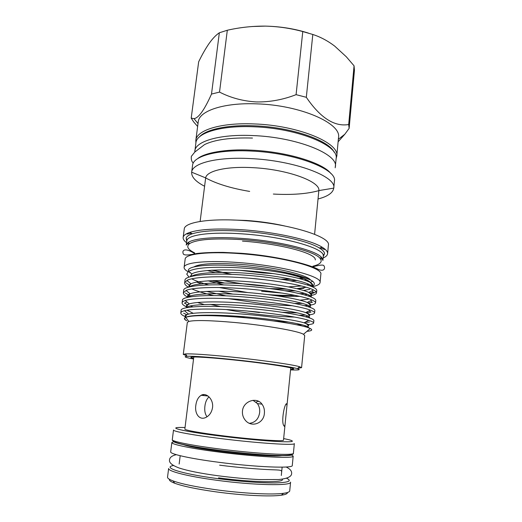 <?xml version="1.0" encoding="UTF-8"?>
<svg xmlns="http://www.w3.org/2000/svg" width="522" height="522" viewBox="0 0 522 522"><rect width="100%" height="100%" fill="white"/><g stroke="black" fill="none" stroke-linecap="round" stroke-linejoin="round"><path stroke-width="0.78" d="M221.837 451.595C249.033 455.093 277.763 456.861 282.291 455.504C277.763 456.861 249.033 455.093 221.837 451.595C200.435 448.776 187.365 446.356 182.622 444.326C187.365 446.356 200.435 448.776 221.837 451.595M174.041 441.625L171.862 442.506C171.02 444.32 191.117 448.542 219.592 452.143C257.105 456.991 294.591 458.792 293.188 456.111L291.25 454.773M171.862 442.506L170.674 451.837C169.794 453.99 189.891 458.564 218.431 462.238C256.021 467.216 293.638 468.599 292.274 465.474L293.188 456.111M195.822 405.359C194.523 413.633 199.397 420.699 205.916 417.417C209.531 415.558 211.743 412.263 212.545 407.519C213.681 399.206 206.19 392.159 201.172 395.291C198.243 397.157 196.455 400.518 195.822 405.359M193.792 356.976L184.853 429.038C184.246 430.108 200.853 433.123 223.918 435.942C254.181 439.707 284.601 441.723 283.498 440.105L286.95 405.666L286.754 403.747C284.47 402.821 280.888 422.428 283.948 425.887L284.477 426.435L285.077 424.36M293.397 453.233L294.343 443.569C295.791 445.651 258.527 443.302 221.165 438.624C192.807 435.133 172.736 431.387 173.513 430.017L172.293 439.648C171.464 441.364 191.541 445.475 219.964 449.044C257.405 453.853 294.813 455.778 293.397 453.233C294.317 457.65 257.385 455.021 220.003 450.427C191.613 446.702 171.484 443.008 172.293 439.648M167.536 477.167C167.399 478.224 169.232 479.47 173.03 480.906C181.473 483.953 195.561 486.869 215.286 489.662C242.547 493.453 272.36 494.947 283.537 493.297C287.557 492.742 289.619 491.933 289.723 490.876L290.578 482.126C291.87 486.047 254.057 485.408 216.376 480.22C187.763 476.403 167.679 471.203 168.639 468.449L167.536 477.167M287.387 492.527C287.609 493.708 285.599 494.602 281.351 495.215C270.487 496.859 241.764 495.463 215.514 491.789C196.513 489.088 182.922 486.243 174.739 483.255C170.727 481.721 168.965 480.403 169.448 479.3M185.042 427.505L179.503 427.466C167.151 427.622 186.334 431.903 221.909 436.242C242.971 438.839 265.815 440.966 279.12 441.605C292.353 442.154 295.667 441.534 289.064 439.759L283.655 438.565M336.161 157.996L336.762 156.176L338.504 137.612C341.825 123.551 300.444 105.007 256.511 103.852C223.377 102.501 198.928 111.055 198.236 121.874L195.822 140.366C196.422 130.246 220.891 122.416 254.181 123.936C298.316 125.358 340.005 143.048 336.762 156.176L336.135 158.59M197.636 126.454L193.669 121.92L191.202 118.129L194.001 118.638C198.601 118.076 204.441 109.888 211.501 94.071L219.527 92.087C230.77 97.882 243.076 101.17 256.433 101.94C269.861 102.149 283.074 99.722 296.085 94.658L302.773 31.561L312.808 34.472C320.397 36.925 327.679 40.794 334.661 46.08L346.314 56.787L354.06 65.811L354.438 70.392L349.133 128.386L348.683 124.523C334.517 126.983 320.397 117.907 306.316 97.307L312.808 34.472M194.778 152.065L195.887 142.911C196.468 132.94 220.813 125.254 253.94 126.794C297.853 128.242 339.352 145.71 336.129 158.642L335.189 167.816M194.837 150.988C195.372 141.325 219.729 133.958 252.922 135.57C296.92 137.136 338.556 154.231 335.372 166.753M312.202 286.735C317.174 285.736 319.79 284.346 320.058 282.559C322.57 276.451 281.606 265.705 239.193 262.612C207.143 260.054 184.031 262.475 184.103 267.31C183.972 268.673 185.264 270.128 187.979 271.681M189.532 272.51L190.941 273.169M320.058 282.559L320.847 274.304C323.392 267.779 282.552 256.648 240.231 253.666C208.239 251.186 185.14 253.933 185.166 259.088L184.103 267.31M207.156 270.5L214.973 272.432M249.314 278.193L263.466 279.609M194.804 253.796L194.562 254.331M240.081 270.35L262.801 272.967L273.789 273.645M193.61 358.451L191.43 357.798C187.137 356.219 205.042 356.97 232.036 359.769C266.84 363.305 299.53 368.506 292.868 369.178L290.597 369.335M208.063 280.823L223.768 284.921M247.656 292.548L219.344 287.524M208.676 284.914C201.362 282.944 195.724 280.921 191.763 278.846M189.036 277.149L186.719 274.096L188.644 271.277C195.743 267.623 212.702 266.474 239.5 267.838C270.677 269.633 303.465 275.786 311.98 280.777C303.386 275.27 270.774 268.419 239.852 266.089C208.754 263.577 186.856 266.024 188.442 270.787M301.572 367.677L304.711 335.561L303.465 334.282C298.31 331.039 265.822 325.323 234.58 322.479C210.216 320.338 194.967 319.993 188.827 321.428L187.333 322.4L183.274 354.405L185.375 353.916C192.116 353.616 207.195 354.627 230.607 356.963C261.026 360.043 293.07 364.643 299.635 366.731L301.572 367.677L297.886 368.225M307.073 331.216L307.217 331.326C311.921 330.844 312.926 329.911 310.244 328.527C304.45 325.193 268.484 319.301 234.176 316.841C208.017 315.053 191.874 315.216 185.754 317.324C183.659 318.244 184.031 319.412 186.863 320.834C184.449 319.438 184.083 318.276 185.773 317.35M313.637 323.014L313.879 320.495C313.533 318.688 305.925 316.43 291.048 313.715C276.125 311.086 253.555 308.541 234.606 307.301C203.808 305.174 180.253 306.786 181.114 310.414L180.788 312.932C180.932 312.032 182.165 311.295 184.488 310.707C191.104 308.809 211.919 308.463 234.293 310.035C264.608 311.96 299.223 316.998 308.743 320.364C312.065 321.408 313.696 322.289 313.637 323.014C313.422 323.823 311.393 324.364 307.549 324.638M183.6 313.2L186.961 314.792M185.649 316.802C182.308 315.366 180.69 314.074 180.788 312.932M316.528 292.875L316.769 290.304C316.306 287.7 308.724 284.797 294.036 281.586C279.277 278.48 257.072 275.766 238.371 274.702C207.802 272.817 184.266 275.649 184.984 280.347L184.664 282.833L186.909 280.451C192.057 277.339 213.889 275.851 238.065 277.391C270.285 279.139 305.872 285.456 313.526 290.023C315.608 291.074 316.606 292.026 316.528 292.875C316.299 294.01 314.453 294.878 310.975 295.478M186.256 282.957L189.721 285.338M206.523 291.387L226 295.857M292.333 305.729C282.546 305.429 271.923 304.646 260.465 303.38L228.669 298.701M213.596 295.556C204.493 293.449 197.257 291.243 191.887 288.934M188.422 287.185C185.773 285.625 184.52 284.17 184.664 282.833M315.569 302.871L315.81 300.372C315.516 298.042 307.987 295.341 293.227 292.281C278.415 289.312 255.989 286.637 237.125 285.508C206.477 283.544 182.935 285.978 183.698 290.323L183.379 292.816L186.067 290.441C191.724 287.739 213.244 286.663 236.812 288.216C268.406 290.023 303.693 295.896 311.993 300.046C314.453 301.109 315.64 302.049 315.569 302.871C315.353 303.895 313.487 304.652 309.97 305.148M185.336 293.025L190.556 295.935M259.46 312.547L247.611 311.066M220.682 306.577L210.32 304.339M187.933 297.259C184.768 295.648 183.248 294.167 183.379 292.816M314.609 312.919L314.844 310.407C314.525 308.339 306.956 305.859 292.137 302.969C277.273 300.17 254.775 297.56 235.872 296.379C205.146 294.33 181.597 296.352 182.413 300.339L182.087 302.851C182.23 301.938 183.287 301.161 185.258 300.522C191.404 298.232 212.584 297.533 235.552 299.093C266.514 300.966 301.475 306.407 310.401 310.159C313.272 311.216 314.675 312.136 314.609 312.919C314.394 313.833 312.476 314.479 308.854 314.864M186.928 301.925L184.449 303.106L187.737 304.881M190.321 305.951L192.925 306.884M233.712 315.993L245.686 317.8M186.458 306.851C183.431 305.39 181.969 304.052 182.087 302.851M268.014 294.623C278.056 295.315 287.054 295.556 295.002 295.348M304.176 294.799L307.582 294.382M310.531 293.853C313.193 293.279 315.02 292.561 316.012 291.7M310.088 295.628L307.947 295.902M299.732 296.379C292.477 296.516 284.014 296.202 274.331 295.452M294.578 303.432L302.519 303.373M308.228 302.988L312.384 302.323L310.459 300.829M308.215 305.363L304.391 305.651M282.102 312.273L297.612 312.9M305.964 312.717L310.936 312.182L309.174 310.792M305.794 315.118L299.197 315.275M273.946 321.01L289.044 322.094M304.868 322.368L309.455 322.041M302.336 324.828L296.698 324.775M186.745 355.763L183.274 354.405M290.539 369.896C298.982 370.228 301.266 369.811 297.403 368.643C290.969 366.698 260.08 362.32 230.796 359.338C208.239 357.074 193.688 356.05 187.13 356.272C183.105 356.559 185.238 357.472 193.545 359.012M194.713 252.942C187.685 249.444 185.995 246.319 189.649 243.565C196.911 239.304 214.379 238.006 242.051 239.657C277.724 242.051 314.375 251.167 319.914 258.175C322.87 261.672 320.528 264.347 312.9 266.194M323.288 255.591C323.908 248.054 283.577 236.544 242.352 233.876C211.43 231.637 188.435 234.763 186.928 240.296L186.23 245.105L188.168 242.489C193.799 238.352 215.188 236.466 241.83 238.41C278.441 240.857 316.012 250.247 321.598 257.457L322.909 260.432L323.288 255.591L324.567 253.516L323.281 256.485M323.138 258.005C325.924 256.778 327.411 255.33 327.601 253.666C327.79 251.715 326.028 249.588 322.302 247.284C310.929 239.944 275.407 231.912 241.908 229.719C217.498 228.231 200.102 229.132 189.734 232.414C185.591 233.836 183.398 235.52 183.15 237.464C182.974 239.128 184.103 240.87 186.543 242.684M327.601 253.666L328.397 245.196C331.287 236.668 288.098 223.246 242.978 220.512C208.944 218.15 184.377 222.359 184.253 229.027L183.15 237.464M284.47 225.915C272.517 223.22 259.806 221.4 246.325 220.467L231.357 219.958M314.596 234.287L318.851 190.582C320.475 181.493 287.015 169.2 252.407 167.647C226.241 166.172 206.542 170.981 205.661 177.885L200.128 221.445M318.042 198.98C327.77 196.455 333.01 192.84 333.754 188.142L333.76 188.122C336.84 176.625 294.63 160.456 250.162 158.571C216.63 156.75 192.129 163.295 191.672 172.182L191.665 172.201C191.352 176.951 195.659 181.636 204.585 186.256M188.501 244.537L187.346 243.141M189.408 243.735L188.011 242.6M186.739 241.171L186.145 237.993C186.739 236.375 188.827 234.965 192.403 233.771C202.405 230.665 219.077 229.83 242.41 231.266C274.415 233.373 308.378 241.007 319.399 248.015C322.622 249.973 324.345 251.806 324.567 253.516M269.163 286.382L261.392 285.821C247.859 284.679 235.044 282.904 222.94 280.497M193.89 266.931C199.704 263.551 215.39 262.723 240.949 264.439C273.424 266.846 306.675 274.585 310.603 280.02M213.361 280.582L224.421 282.989M212.441 270.128L231.957 274.383M209.028 396.877C206.771 398.932 205.394 402.038 204.898 406.194C204.363 410.638 205.074 414.174 207.025 416.797M242.469 410.99C242.175 414.227 242.978 417.13 244.89 419.708C250.978 428.216 263.884 423.603 264.386 413.3C264.706 409.809 263.917 406.768 262.005 404.172C256.889 396.603 243.259 400.961 242.469 410.99M249.379 423.316C255.219 422.611 258.638 419.016 259.649 412.53C259.969 409.091 259.219 406.103 257.392 403.565L253.033 400.315M256.126 402.181L257.705 401.353L258.892 401.483M203.469 394.834L203.971 395.591M312.737 267.59L312.619 267.016M280.549 279.153L290.898 279.068M299.08 278.5L302.421 278.063M308.809 284.236L307.021 284.868M301.442 285.984L288.353 286.859M269.854 288.575L286.682 289.044M296.803 288.653L306.166 287.283M309.885 285.828L310.642 285.201M310.688 282.748C308.274 279.668 299.478 276.445 284.307 273.084M322.257 258.279L320.815 259.382M321.728 257.6L320.11 258.39M311.98 280.777L312.639 281.26C315.21 283.374 314.857 285.11 311.575 286.474M261.613 291.256L282.846 293.162M299.635 293.658L305.122 293.468M309.709 293.044L313.591 292.313L311.764 290.911M222.542 282.957L211.527 280.647M304.013 288.242L297.677 288.868M287.615 289.214L271.708 288.816M289.638 280.719L297.416 280.542M304.404 280.079L306.616 279.844M308.541 33.14C294.884 28.775 280.445 26.439 265.235 26.12L252.067 26.518M191.202 118.129L198.667 61.811C202.118 54.666 205.609 48.553 209.12 43.456L211.175 40.703C213.955 37.212 216.682 34.569 219.344 32.782L227.311 30.25C239.742 27.412 252.38 26.035 265.235 26.12C277.913 26.407 290.428 28.221 302.773 31.561M354.06 65.811L348.683 124.523M349.133 128.386L344.827 134.239L338.106 141.834M219.344 32.782L211.501 94.071M219.527 92.087L227.311 30.25M306.316 97.307L296.085 94.658M220.062 450.506C192.853 447.08 173.343 443.087 173.513 441.318M282.187 479.144C285.965 482.902 252.524 482.53 218.516 477.865M173.506 465.533C161.787 467.373 181.258 473.8 216.884 478.517C238.091 481.362 261.17 483.085 274.911 482.922C288.627 482.569 292.483 480.997 286.48 478.204M195.894 142.865L195.822 140.366L195.998 142.271M334.073 152.085C328.566 140.124 291.159 127.087 254.266 125.822C227.507 124.621 205.668 129.489 199.345 136.973M249.673 191.417C231.109 188.325 216.278 183.744 205.179 177.689M333.754 188.142L334.406 181.199C337.558 169.35 295.452 152.835 251.036 151.047C217.537 149.292 193.036 156.124 192.566 165.291L191.665 172.201L205.661 177.885M319.366 190.497C307.308 193.916 291.961 195.104 273.339 194.053M311.53 286.454C313.428 285.39 312.991 284.066 310.212 282.474C303.432 278.441 277.991 273.241 249.692 271.003C223.135 268.7 197.114 270.168 191.881 273.939L190.165 276.784M196.794 282.108L200.957 283.837M309.892 296.555L310.799 296.144M310.942 296.059C312.482 295.087 311.751 293.879 308.75 292.424C301.481 288.757 276.268 283.942 248.557 281.736C222.535 279.479 196.84 280.516 191 283.831C189.192 284.731 188.533 285.795 189.016 287.022M307.895 306.642L309.592 306.127M309.983 305.938C311.595 305.044 310.681 303.889 307.236 302.466C299.498 299.145 274.513 294.702 247.382 292.529C221.896 290.317 196.566 290.956 190.145 293.827C187.803 294.76 187.072 295.915 187.966 297.305M197.551 302.486L203.998 304.489M226.385 309.566C250.286 314.055 276.706 316.723 294.565 317.082M305.285 316.697L308.261 316.143M309.011 315.869C310.714 315.066 309.592 313.976 305.657 312.593C297.481 309.605 272.725 305.514 246.182 303.373C221.224 301.207 196.292 301.481 189.316 303.921C186.341 304.855 185.584 306.094 187.039 307.634M304.182 326.504L306.714 326.191M308.019 325.852C309.827 325.16 308.495 324.142 304.019 322.805C295.426 320.143 270.918 316.384 244.975 314.283C220.552 312.156 196.031 312.091 188.527 314.113C185.303 314.897 184.312 315.98 185.558 317.369M185.617 317.435L186.217 317.944M284.705 290.734L295.713 290.885M303.497 290.473L309.748 289.351M312.345 286.8C310.623 282.904 287.315 277.045 255.741 274.03C226.261 271.009 196.429 272.301 191.267 276.477M218.672 291.159L232.766 294.069M299.896 300.183L308.372 299.197M311.49 297.162C311.027 293.677 287.472 287.903 254.788 284.797C224.212 281.684 193.636 282.833 189.532 286.891M310.499 307.517C311.556 304.502 287.837 298.845 253.966 295.628C222.189 292.411 190.83 293.377 187.868 297.325M309.305 317.859C312.267 315.392 288.535 309.879 253.353 306.544C220.225 303.204 187.966 303.941 186.282 307.784M187.033 310.185L193.238 313.317M308.45 327.79C310.329 325.748 288.444 321.01 255.088 317.741C223.677 314.485 191.209 314.296 186.021 317.219M291.557 454.009C297.214 457.161 259.414 455.582 220.108 450.512M286.147 467.001C290.049 468.887 291.883 471.033 291.635 473.447C291.667 476.645 287.322 478.674 278.591 479.542L259.219 479.581C246.045 478.902 232.146 477.604 217.524 475.692C200.605 473.389 187.79 470.818 179.085 467.986C172.012 465.324 168.828 462.577 169.533 459.751C169.826 457.344 172.09 455.66 176.312 454.682M281.632 472.182C281.423 470.766 282.67 470.035 273.822 469.826C262.67 469.5 240.087 467.849 219.605 465.167M179.157 464.032L180.194 455.719M174.739 483.255L173.03 480.906M198.014 123.544L194.001 118.638M194.752 253.607C184.657 247.128 181.545 250.351 183.411 254.136C184.56 255.434 188.99 255.225 196.696 253.509C203.391 252.707 212.186 252.328 223.064 252.38L240.72 253.261C275.427 255.669 309.566 264.282 318.668 269.6C324.638 271.753 325.337 267.995 323.953 265.802C323.372 264.354 318.374 265.313 312.711 266.84M231.174 274.35L211.58 270.174M292.496 368.343L292.868 369.178M197.551 158.721C204.317 152.874 225.85 148.783 251.258 150.16M188.827 321.428L185.754 317.324M187.13 356.272L185.375 353.916M189.649 243.565L188.168 242.489M191.391 233.256L187.091 234.091M186.928 240.296L186.145 237.993M192.403 233.771L189.734 232.414M193.264 163.099C191.633 161.579 191 159.327 191.359 156.346L194.837 152.019L204.604 144.548C214.914 139.602 230.874 137.436 252.485 138.062M257.392 403.565L262.005 404.172M201.172 395.291L208.024 396.022M287.009 404.263L286.206 404.172M319.399 248.015L322.302 247.284M318.851 190.582L333.76 188.122M320.495 247.741L324.508 249.503M319.914 258.175L321.598 257.457M297.403 368.643L299.635 366.731M303.465 334.282L310.244 328.527M311.862 286.591C312.554 285.795 312.006 284.425 310.212 282.474L312.639 281.26M190.732 276.614L191.881 273.939L188.644 271.277M310.831 296.901C311.732 295.635 311.04 294.14 308.75 292.424L313.526 290.023M189.434 286.917L189.499 286.363C189.29 285.847 189.786 285.005 191 283.831L186.909 280.451M309.742 307.243C310.89 305.801 310.055 304.209 307.236 302.466L311.993 300.046M188.122 297.272C187.855 296.222 188.527 295.074 190.145 293.827L186.067 290.441M308.522 317.611C309.898 315.686 308.946 314.009 305.657 312.593L310.401 310.159M186.798 307.68C186.367 306.368 187.209 305.116 189.316 303.921L185.258 300.522M307.588 327.496C308.939 325.65 307.752 324.084 304.019 322.805L308.743 320.364M185.558 317.415C185.597 315.693 186.582 314.59 188.527 314.113L184.488 310.707M188.168 310.995L187.267 310.146M251.434 150.166C286.904 151.654 323.412 163.014 331.007 173.689M191.979 357.068L191.43 357.798M281.645 279.322L291.961 279.29M300.202 278.807L303.419 278.441M315.308 259.936C316.384 252.961 278.141 243.598 242.469 241.105M338.347 139.283L344.827 134.239M281.351 495.215L283.537 493.297M281.299 475.49L282.134 467.151M286.956 405.666L290.747 367.853"/></g></svg>
